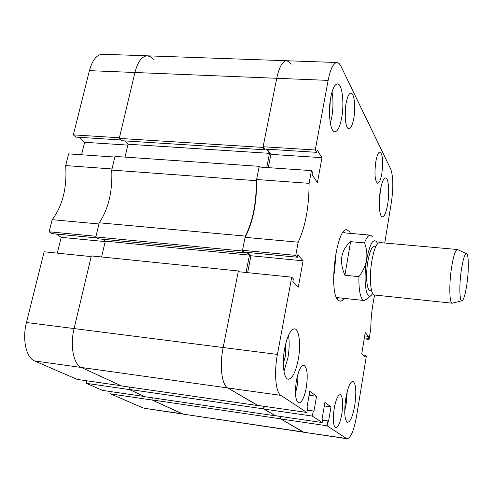 <?xml version="1.0" encoding="UTF-8"?>
<svg xmlns="http://www.w3.org/2000/svg" width="493" height="493" viewBox="0 0 493 493"><rect width="100%" height="100%" fill="white"/><g stroke="black" fill="none" stroke-linecap="round" stroke-linejoin="round"><path stroke-width="0.74" d="M330.735 97.485C327.79 112.558 330.267 132.235 334.846 131.785C337.662 131.446 339.93 126.837 341.649 117.944C344.478 103.24 342.185 83.607 337.471 83.896C334.735 84.174 332.492 88.703 330.735 97.485M330.335 123.336L331.746 117.426C333.28 108.306 333.373 99.814 332.035 91.944M380.325 190.421C378.211 202.494 379.413 217.093 382.395 216.846C384.485 216.501 386.241 212.286 387.671 204.194C389.716 192.35 388.601 177.788 385.557 177.942C383.523 178.226 381.779 182.385 380.325 190.421M379.246 204.416L380.43 189.787M345.827 398.11C343.941 412.117 344.539 420.196 347.62 422.347C350.418 421.792 352.803 416.135 354.763 405.382C356.618 391.565 356.001 383.554 352.914 381.342C350.196 381.785 347.836 387.375 345.827 398.11M344.706 410.885L346.135 404.174L347.214 391.528M284.695 348.366C281.83 363.261 283.771 379.123 288.288 379.234C292.398 378.698 295.726 372.092 298.277 359.422C301.02 344.835 299.214 329.059 294.592 328.856C290.623 329.25 287.327 335.751 284.695 348.366M283.962 371.365L287.875 358.091C289.366 349.475 289.57 341.895 288.479 335.351M329.49 114.931L330.285 100.27M283.333 363.464L285.373 356.112L285.928 342.808M375.802 161.667C374.298 173.856 374.908 181.067 377.644 183.291C379.314 183.039 380.713 179.779 381.835 173.518C383.332 161.47 382.71 154.297 379.967 152.004C378.328 152.22 376.942 155.443 375.802 161.667M296.435 380.411C294.611 393.396 295.412 400.932 298.838 403.021C301.858 402.59 304.335 397.481 306.276 387.695C308.082 374.877 307.268 367.396 303.83 365.258C300.89 365.603 298.425 370.65 296.435 380.411M346.08 103.302C343.948 114.462 345.624 129.037 348.89 128.71C350.887 128.463 352.513 125.031 353.771 118.412C355.835 107.456 354.264 92.9 350.924 93.14C348.97 93.35 347.355 96.739 346.08 103.302M334.217 408.377C332.683 419.642 333.206 426.143 335.782 427.881C338.161 427.437 340.17 422.815 341.809 413.997C343.331 402.861 342.795 396.409 340.207 394.628C337.89 394.992 335.893 399.576 334.217 408.377M350.572 233.405L349.673 231.753L346.998 229.818C336.75 226.515 328.276 291.24 337.927 299.941L340.047 301.217L340.922 301.155L342.425 300.379L344.25 298.382M364.216 338.827L369.066 339.406L370.736 329.139C370.902 317.437 372.215 306.061 374.668 295.017M384.75 243.018L391.448 201.859C393.5 187.161 393.241 176.204 390.678 168.994L340.675 65.668L339.098 63.48L337.058 62.512C333.447 62.864 330.47 68.823 328.141 80.39L276.739 78.295L263.114 146.741L264.815 149.052L316.716 152.331L317.159 149.952L321.978 157.668L317.418 182.601L312.488 175.261L312.932 172.852L311.44 170.621L259.078 167.01L256.594 179.501L309.086 183.334L311.44 170.621M316.716 152.331L315.255 150.001L328.141 80.39M298.191 242.192L245.083 237.336L242.507 250.296L244.355 252.133L297.359 257.229L295.751 255.386L298.191 242.192C305.383 226.903 309.012 207.282 309.086 183.334M297.359 257.229L297.821 254.715L303.109 260.822L298.29 287.136L292.885 281.454L293.353 278.909L291.72 277.171L238.248 271.686L223.15 347.534C219.428 365.467 221.751 385.002 227.698 387.942L257.531 405.375L306.886 412.487L280.887 395.38L227.698 387.942C221.751 385.002 219.428 365.467 223.15 347.534L277.423 354.43L291.72 277.171M277.423 354.43C273.898 372.714 275.692 392.508 280.887 395.38M306.886 412.487L307.792 407.292L307.077 406.805L309.801 391.276L316.549 396.249L313.918 411.439L313.228 410.977L312.34 416.074L263.804 409.042L275.131 415.661L322.194 422.556L312.34 416.074M322.194 422.556L323.038 417.62L322.391 417.183L324.918 402.417L330.994 406.891L328.548 421.355L327.925 420.936L327.105 425.786L280.788 418.97L303.811 432.25L346.394 438.48L327.105 425.786M346.394 438.48L347.084 438.752C350.825 437.969 353.999 430.371 356.612 415.95L366.311 356.322L365.362 355.311L365.036 357.302L361.751 353.851L365.233 332.639L368.45 336.355L368.129 338.327L369.066 339.406M280.788 418.97L281.226 416.554M263.804 409.042L264.303 406.349M247.628 272.654L250.949 255.756L303.109 260.822M247.634 252.447L250.949 255.756M245.083 237.336C253.032 222.374 256.871 203.098 256.594 179.501M267.101 149.194L270.885 154.358L268.272 167.645M120.865 139.95L75.848 137.103L73.352 134.879L119.423 137.763L134.928 72.502C137.793 61.643 141.929 56.091 147.339 55.826C141.929 56.091 137.793 61.643 134.928 72.502L276.739 78.295C279.217 66.912 282.52 61.058 286.636 60.738C282.52 61.058 279.217 66.912 276.739 78.295L262.979 147.413L264.735 149.792L264.883 149.052M295.751 255.386L242.507 250.296M315.255 150.001L263.114 146.741M270.885 154.358L321.978 157.668M309.111 395.22L316.549 396.249M307.299 410.127L313.228 410.977M324.314 405.949L330.994 406.891M322.601 420.159L327.925 420.936M362.848 354.997L365.362 355.311M364.697 335.912L368.45 336.355M364.37 337.884L368.129 338.327M344.977 232.918L343.683 231.605M334.408 273.239L336.072 252.022M337.138 298.82L338.666 297.784M259.78 167.059L259.213 166.332L114.986 156.417L111.738 170.091C112.601 191.537 108.423 209.106 99.216 222.799L245.329 236.104L242.365 251.005L95.852 236.954L98.415 238.828L244.275 252.891L244.423 252.139M99.216 222.799L95.852 236.954M259.213 166.332L256.354 180.697C256.422 203.091 252.749 221.56 245.329 236.104M242.365 251.005L244.275 252.891M246.703 252.354L249.476 255.115L105.299 241.139L101.583 256.97M246.05 272.487L249.476 255.115M238.39 270.971L91.347 255.922L74.086 328.572C69.846 345.562 73.531 364.37 81.394 367.482C73.531 364.37 69.846 345.562 74.086 328.572L223.15 347.534L238.39 270.971L239.284 271.797M257.839 405.554L121.5 385.92L81.394 367.482L227.698 387.942L257.864 405.425M275.433 415.71L263.502 408.87L263.983 406.306M280.517 418.81L151.875 399.878L183.248 414.132L303.022 431.96L280.517 418.81L280.936 416.511M291.086 64.343L288.972 61.699L286.636 60.738L102.575 54.248C96.782 54.489 92.394 59.955 89.412 70.641L73.352 134.879M266.448 149.151L269.523 153.341L266.725 167.54M124.661 140.906L128.069 144.221L125.037 157.107M89.412 70.641L134.928 72.502L119.269 138.404L121.654 140.715L264.735 149.792M151.875 399.878L152.319 397.796M263.502 408.87L129.074 389.396L145.022 396.729L275.408 415.827M129.074 389.396L129.585 387.085M102.729 239.247L105.299 241.139M256.354 180.697L111.738 170.091M262.979 147.413L119.269 138.404M269.523 153.341L128.069 144.221M112.01 168.957L65.68 165.574L68.607 153.871L114.832 157.064L112.01 168.957M65.68 165.574C67.122 187.858 62.617 205.889 52.153 219.681L98.939 223.964L96.012 236.283L49.127 231.796L51.802 233.608L97.257 237.983M79.065 137.307L84.63 142.298L81.555 154.765M347.084 438.752L144.184 408.259L182.188 413.812L152.238 400.045L110.74 393.938L143.038 407.933M110.74 393.938L111.252 391.664M86.232 383.32L102.569 390.394L144.646 396.557L129.474 389.581L86.232 383.32L86.817 380.793M34.578 360.938L77.216 379.413L121.087 385.729L81.394 367.482L34.578 360.938C26.147 357.77 22.056 339.209 26.443 322.514L44.13 251.781L91.18 256.606L74.086 328.572L26.443 322.514M57.305 253.131L61.2 237.33L56.405 234.052M49.127 231.796L52.153 219.681M153.335 59.339L150.451 56.781L147.339 55.826M105.194 241.601L61.2 237.33M127.86 145.096L84.63 142.298M461.257 270.577C459.057 285.675 459.568 302.308 462.083 300.761C463.858 299.479 465.484 293.785 466.97 283.685C468.898 270.232 468.775 254.782 466.655 253.803C464.825 253.494 463.026 259.09 461.257 270.577M461.923 300.804L452.21 303.195C449.45 303.528 448.944 285.139 451.385 268.697C453.283 256.434 455.304 250.037 457.436 249.513L466.507 253.729M371.562 290.556L370.058 290.402C366.755 290.556 365.479 275.347 367.796 261.882C369.621 251.812 371.814 246.592 374.36 246.217L375.869 246.352M452.21 303.195L374.409 294.993C370.563 295.196 369.097 277.14 371.833 261.124C373.99 249.181 376.553 242.987 379.518 242.55L457.436 249.513M377.502 243.69L376.634 241.835C373.035 238.119 369.688 244.232 366.595 260.168C363.039 280.542 366.244 301.741 371.506 295.067L372.653 293.489M370.656 295.794L366.626 299.245L364.111 300.514L362.367 299.411C359.89 295.942 358.731 288.35 358.898 276.641L344.909 275.242C338.987 261.413 340.885 250.216 350.597 241.656L364.487 242.907C366.521 237.638 368.517 235.056 370.477 235.143L372.634 236.782M364.487 242.907C366.644 248.38 367.347 254.135 366.595 260.168C365.368 266.177 362.805 271.668 358.898 276.641M350.597 241.656L344.909 275.242M345.168 116.915L345.864 104.571M295.43 392.471C297.316 386.611 298.111 380.608 297.815 374.47M333.582 413.208L334.266 408.075M337.058 62.512L286.636 60.738M336.491 297.55L364.111 300.514M342.801 232.727L370.477 235.143M345.186 117.291L345.926 104.196M295.443 392.841C297.402 386.74 298.228 380.504 297.92 374.119M333.527 413.843L334.383 407.446"/></g></svg>
